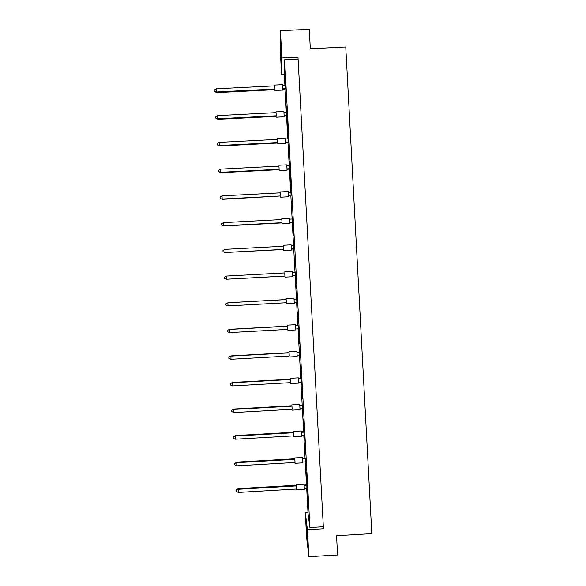 <?xml version="1.0" encoding="UTF-8"?>
<svg xmlns="http://www.w3.org/2000/svg" width="586" height="586" viewBox="0 0 586 586"><rect width="100%" height="100%" fill="white"/><g stroke="black" fill="none" stroke-linecap="round" stroke-linejoin="round"><path stroke-width="0.88" d="M306.537 525.539L307.408 540.739L306.537 525.539M280.628 46.807L281.405 62.065L280.628 46.807M297.981 57.164L323.435 528.748L297.981 57.164L281.895 57.963L280.416 30.714L309.262 29.3L310.309 48.755L345.755 47.005L371.817 533.626L336.54 535.714L337.58 554.993L308.881 556.7L306.632 537.45L305.277 512.376L307.423 529.693L308.881 556.7M280.416 30.714L280.218 49.444L281.58 74.715L281.895 57.963M323.435 528.748L307.423 529.693M284.298 74.576L281.58 74.715M307.98 512.223L305.277 512.376M297.805 59.105L284.606 59.765L284.21 72.891L284.884 85.366M306.69 488.46L308.075 513.981L309.913 527.532L323.054 526.755M307.269 488.665L307.445 491.852L307.269 488.665M307.789 492.137L307.965 495.382L307.789 492.137M304.339 488.599L306.939 488.446L306.771 485.311L306.676 484.659L304.119 484.805M307.489 498.591L307.657 501.726L307.489 498.591M308.002 502.173L308.177 505.366L308.002 502.173M308.536 505.879L308.705 509.131L308.536 505.879M306.485 484.673L305.255 461.885M305.057 458.186L303.819 435.295M303.621 431.684L302.376 408.698M302.186 405.168L300.94 382.087M300.75 378.644L299.497 355.46M299.314 352.105L298.054 328.827M297.878 325.56L296.611 302.178M296.443 298.992L295.176 275.559M295 272.365L293.733 248.969M293.557 245.688L292.297 222.372M292.114 219.003L290.854 195.761M290.671 192.303L289.418 169.142M289.22 165.589L287.975 142.501M287.777 138.86L286.532 115.852M286.327 112.124L285.089 89.189M284.606 59.765L309.913 527.532M306.053 472.023L306.222 475.158L306.053 472.023M302.903 462.024L305.504 461.871L305.335 458.728L305.24 458.171L302.691 458.318M304.617 445.441L304.786 448.576L304.617 445.441M301.468 435.435L304.068 435.281L303.892 432.146L303.812 431.67L301.255 431.816M303.174 418.844L303.343 421.986L303.174 418.844M300.025 408.83L302.625 408.684L302.457 405.541L302.376 405.16L299.82 405.3M301.739 392.239L301.907 395.382L301.739 392.239M298.582 382.219L301.189 382.072L300.94 378.637L298.391 378.776M300.296 365.62L300.464 368.762L300.296 365.62M297.139 355.592L299.746 355.453L299.578 352.303L296.955 352.237M298.853 338.986L299.028 342.136L298.853 338.986M295.696 328.958L298.303 328.812L298.135 325.67L295.52 325.684M297.417 312.345L297.585 315.488L297.417 312.345M294.253 302.303L296.86 302.164L296.692 299.014L294.084 299.124M295.974 285.682L296.084 288.839L295.974 285.682M292.817 275.684L295.417 275.501L295.249 272.351L292.641 272.49M294.531 259.012L294.641 262.257L294.531 259.012M291.374 249.101L293.923 248.962L293.806 245.673L291.198 245.812M293.088 232.334L293.205 235.667L293.088 232.334M289.931 222.497L292.531 222.138L292.363 218.988L289.755 219.127M291.638 205.642L291.762 209.063L291.638 205.642M288.488 195.885L291.088 195.438L290.92 192.289L288.312 192.42M290.195 178.928L290.326 182.444L290.195 178.928M287.045 169.259L289.601 169.127L289.645 168.731L289.477 165.574L286.862 165.706M288.752 152.214L288.883 155.81L288.752 152.214M285.602 142.625L288.166 142.493L288.195 142.002L288.026 138.845L285.419 138.977M287.301 125.477L287.44 129.169L287.301 125.477M284.159 115.977L286.722 115.845L286.752 115.266L286.583 112.109L283.968 112.241M285.858 98.734L285.997 102.513L285.858 98.734M282.716 89.314L285.279 89.182L285.301 88.515L285.133 85.358L282.525 85.49M307.042 478.388L307.218 481.633L307.042 478.388M306.302 464.632L306.478 467.884L306.302 464.632M305.555 450.883L305.731 454.128L305.555 450.883M304.815 437.119L304.991 440.372L304.815 437.119M304.068 423.356L304.244 426.608L304.068 423.356M303.321 409.592L303.497 412.844L303.321 409.592M302.581 395.821L302.757 399.081L302.581 395.821M301.834 382.05L302.01 385.302L301.834 382.05M301.087 368.279L301.263 371.531L301.087 368.279M300.34 354.501L300.523 357.753L300.34 354.501M299.6 340.715L299.776 343.967L299.6 340.715M298.853 326.929L299.028 330.189L298.853 326.929M298.106 313.144L298.281 316.396L298.106 313.144M297.358 299.351L297.534 302.603L297.358 299.351M296.611 285.55L296.787 288.81L296.545 285.565M295.864 271.75L295.981 275.061L295.864 271.75M295.117 257.95L295.234 261.305L295.117 257.95M294.37 244.142L294.494 247.548L294.37 244.142M293.623 230.335L293.747 233.792L293.623 230.335M292.875 216.52L293 220.021L292.875 216.52M292.128 202.705L292.26 206.257L292.128 202.705M291.381 188.89L291.513 192.486L291.381 188.89M290.634 175.067L290.766 178.708L290.634 175.067M289.887 161.238L290.019 164.93L289.887 161.238M289.14 147.408L289.279 151.151L289.14 147.408M288.393 133.579L288.532 137.366L288.393 133.579M287.645 119.742L287.785 123.58L287.645 119.742M286.891 105.898L287.037 109.787L286.891 105.898M286.144 92.053L286.29 95.994L286.144 92.053M285.397 78.209L285.543 82.194L285.397 78.209M306.544 475.151L306.712 478.344L306.544 475.151M305.811 461.636L305.98 464.823L305.811 461.636M305.079 448.114L305.247 451.308L305.079 448.114M304.346 434.592L304.522 437.786L304.346 434.592M303.614 421.063L303.79 424.257L303.614 421.063M302.881 407.534L303.057 410.727L302.881 407.534M302.149 393.997L302.325 397.198L302.149 393.997M301.416 380.461L301.592 383.662L301.416 380.461M300.684 366.924L300.86 370.125L300.684 366.924M299.951 353.38L300.127 356.581L299.951 353.38M299.219 339.836L299.395 343.037L299.219 339.836M298.486 326.285L298.662 329.486L298.486 326.285M297.754 312.734L297.93 315.935L297.754 312.734M297.021 299.175L297.197 302.383L297.021 299.175M296.289 285.616L296.457 288.825L296.289 285.616M295.556 272.058L295.666 275.31L295.556 272.058M294.817 258.492L294.934 261.788L294.817 258.492M294.084 244.926L294.201 248.266L294.084 244.926M293.352 231.353L293.469 234.744L293.352 231.353M292.619 217.78L292.736 221.215L292.619 217.78M291.879 204.199L292.004 207.686L291.879 204.199M291.147 190.618L291.271 194.149L291.147 190.618M290.414 177.031L290.539 180.605L290.414 177.031M289.674 163.443L289.806 167.069L289.674 163.443M288.942 149.848L289.074 153.525L288.942 149.848M288.209 136.26L288.341 139.973L288.209 136.26M287.47 122.657L287.609 126.422L287.47 122.657M286.737 109.055L286.876 112.871L286.737 109.055M285.997 95.452L286.144 99.312L285.997 95.452M285.265 81.842L285.411 85.746L285.265 81.842M296.443 489.054L296.201 484.468L296.223 485.267L238.209 488.636L238.246 492.438L296.465 489.054L296.296 485.919L238.077 489.295L236.077 490.123L238.209 488.636M304.339 489.31L304.039 484.014L296.201 484.468M296.296 485.919L296.238 485.267M238.246 492.438L236.143 491.376L236.077 490.123M306.771 485.311L304.163 485.457M295 462.479L294.758 457.952L294.787 458.772L236.759 462.112L236.795 465.833L295.029 462.471L294.853 459.336L236.619 462.684L234.62 463.541L236.759 462.112M302.896 462.779L302.603 457.498L294.758 457.952M294.853 459.336L294.802 458.772M236.795 465.833L234.693 464.801L234.62 463.541M305.335 458.728L302.728 458.882M293.557 435.881L293.322 431.413L293.352 432.27L235.308 435.574L235.338 439.207L293.586 435.881L293.418 432.739L235.162 436.065L233.169 436.951L235.308 435.574M301.46 436.24L301.16 431.01M293.418 432.739L293.359 432.27M235.338 439.207L233.235 438.203L233.169 436.951M303.892 432.146L301.292 432.292M292.114 409.277L291.916 405.746M300.025 409.68L299.724 404.45M291.975 406.135L233.704 409.424L233.88 412.573L292.143 409.277L291.923 405.746L233.851 409.028L231.712 410.347L233.851 409.028M233.88 412.573L231.778 411.599L231.712 410.347M302.457 405.541L299.849 405.688M290.671 382.665L290.451 378.307L290.48 379.223L232.4 382.468L232.422 385.925L290.7 382.658L290.531 379.516L232.246 382.775L230.254 383.727L232.4 382.468M298.589 383.112L298.296 377.882M232.422 385.925L230.32 384.987L230.254 383.727M301.014 378.93L298.413 379.076M289.228 356.032L289.008 351.725L289.037 352.677L230.943 355.9L230.965 359.269L289.257 356.032L289.088 352.889L230.789 356.12L228.796 357.101L230.943 355.9M289.301 356.977L297.153 356.544L296.868 351.3L289.008 351.725M230.965 359.269L228.862 358.354L228.796 357.101M299.578 352.303L296.97 352.45M287.777 329.391L287.565 325.127L287.601 326.124L229.492 329.31L229.5 332.592L287.814 329.391L287.645 326.241L229.331 329.442L227.339 330.453L229.492 329.31M287.858 330.372L295.71 329.94L295.425 324.703L287.565 325.127M229.5 332.592L227.405 331.713L227.339 330.453M298.135 325.67L295.527 325.809M286.334 302.735L286.158 299.556M286.415 303.76L294.267 303.336L293.989 298.091L286.129 298.523M286.195 299.585L227.873 302.757L228.042 305.907L286.371 302.735L286.173 299.556L228.035 302.713L225.881 303.797L225.947 305.057L228.042 305.907M296.692 299.014L294.084 299.16M284.899 276.109L284.752 272.915L226.408 276.057L226.584 279.214L284.899 276.109L284.964 277.141L284.715 272.922M284.964 277.141L292.832 276.717L292.546 271.472L284.686 271.897M284.921 276.065L226.584 279.214L224.489 278.394L224.423 277.134L226.408 276.057M292.81 275.64L295.417 275.501M283.456 249.519L283.309 246.237L224.951 249.343L225.119 252.5L283.456 249.519L283.521 250.508L283.272 246.237M283.521 250.508L291.389 250.083L291.103 244.838L283.243 245.256M225.295 252.625L223.032 251.716L222.958 250.449L224.951 249.343M223.032 251.716L225.119 252.5L283.478 249.387M291.367 248.969L293.974 248.83M282.012 222.914L281.859 219.545L223.486 222.621L223.837 225.991L282.012 222.914L282.078 223.867L281.829 219.545M282.078 223.867L289.938 223.449L289.66 218.197M223.837 225.991L221.567 225.024L221.501 223.757L223.486 222.621M221.567 225.024L223.662 225.778L282.027 222.695M289.924 222.277L292.531 222.138M280.562 196.303L280.379 192.838M280.635 197.211L288.495 196.801L288.217 191.534M280.416 192.838L222.021 195.885L222.197 199.042L280.584 195.988L280.416 192.838M220.109 198.317L222.38 199.343L220.109 198.317L220.036 197.057L222.021 195.885M222.38 199.343L280.584 195.988M288.48 195.578L291.088 195.438M279.134 169.669L278.965 166.116L220.563 169.134L220.732 172.299L220.922 172.687L279.134 169.669L279.185 170.555L278.936 166.116M287.045 170.116L286.781 164.834L278.907 165.237M220.922 172.687L218.644 171.595L218.578 170.336L220.563 169.134M218.644 171.595L220.732 172.299L279.134 169.273M287.03 168.863L289.645 168.731M277.683 143.028L277.515 139.387L219.098 142.376L219.267 145.533L219.464 146.017L277.683 143.028L277.742 143.885L277.486 139.387M285.594 143.438L285.338 138.135L277.464 138.538M219.464 146.017L217.179 144.867L217.113 143.607L219.098 142.376M217.179 144.867L219.267 145.533L277.683 142.544M285.587 142.134L288.195 142.002M276.233 116.38L276.035 112.644M276.292 117.2L284.159 116.804L283.895 111.421L276.013 111.816M276.065 112.637L217.633 115.596L217.802 118.76L276.24 115.801L276.065 112.637M215.714 118.123L217.802 118.76L217.999 119.332L215.714 118.123L215.648 116.863L217.633 115.596M217.999 119.332L276.24 116.372L276.24 115.801M284.137 115.398L286.752 115.266M274.797 89.709L274.614 85.886L216.168 88.808L216.337 91.98L216.542 92.632L274.797 89.709L274.849 90.508L274.592 85.886M274.849 90.508L282.716 90.119L282.445 84.692L274.563 85.08M216.542 92.632L214.256 91.372L214.183 90.105L216.168 88.808M214.256 91.372L216.337 91.98L274.79 89.043M282.686 88.647L285.301 88.515M296.501 489.852L304.354 489.398M295.066 463.299L302.918 462.845M293.623 436.731L301.475 436.284M293.322 431.413L301.167 430.966M292.18 410.156L300.032 409.709M291.887 404.867L299.732 404.428M290.737 383.574L298.596 383.134M290.451 378.307L298.296 377.867M281.8 218.6L289.667 218.182M280.35 191.93L288.224 191.512M279.185 170.555L287.052 170.145M277.742 143.885L285.609 143.475"/></g></svg>
